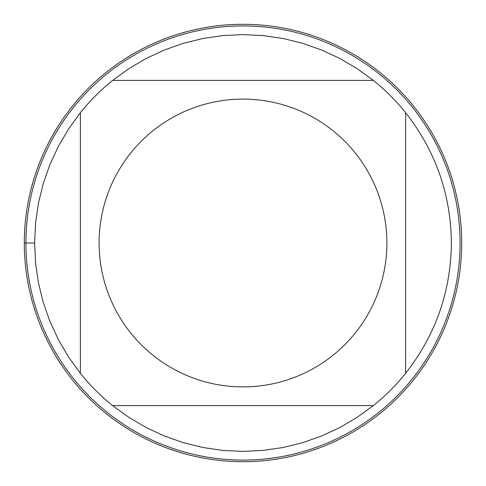<?xml version="1.0" encoding="UTF-8"?>
<svg xmlns="http://www.w3.org/2000/svg" width="486" height="486" viewBox="0 0 486 486"><rect width="100%" height="100%" fill="white"/><g stroke="black" fill="none" stroke-linecap="round" stroke-linejoin="round"><path stroke-width="0.73" d="M460.078 243A217.078 217.078 0 0 1 243 460.078A217.078 217.078 0 0 1 25.922 243A217.078 217.078 0 0 1 243 25.922A217.078 217.078 0 0 1 460.078 243M386.892 243A143.892 143.892 0 0 0 195.305 107.242A143.892 143.892 0 0 0 130.728 333.001A143.892 143.892 0 0 0 386.892 243M373.345 80.397L357.064 68.593L339.726 58.411L321.483 49.949L302.511 43.278L282.986 38.473L263.084 35.575L243 34.603L222.916 35.575L203.014 38.473L183.489 43.278L164.517 49.949L146.274 58.411L128.936 68.593L112.655 80.397A208.397 208.397 0 0 0 80.397 112.655L68.593 128.936L58.411 146.274L49.949 164.517L43.278 183.489L38.473 203.014L35.575 222.916L34.603 243L35.575 263.084L38.473 282.986L43.278 302.511L49.949 321.483L58.411 339.726L68.593 357.064L80.397 373.345A208.397 208.397 0 0 0 112.655 405.603L128.936 417.407L146.274 427.589L164.517 436.051L183.489 442.722L203.014 447.527L222.916 450.425L243 451.397L263.084 450.425L282.986 447.527L302.511 442.722L321.483 436.051L339.726 427.589L357.064 417.407L373.345 405.603A208.397 208.397 0 0 0 405.603 373.345L405.603 112.655A208.397 208.397 0 0 0 373.345 80.397L112.655 80.397A208.397 208.397 0 0 0 80.397 112.655L80.397 373.345M112.655 405.603L373.345 405.603M405.603 373.345C435.602 335.073 450.868 291.624 451.397 243C450.868 194.376 435.602 150.927 405.603 112.655M24.3 243A218.7 218.7 0 0 1 243 24.3A218.7 218.7 0 0 1 461.7 243A218.7 218.7 0 0 1 243 461.7A218.7 218.7 0 0 1 24.3 243L34.603 243"/></g></svg>
